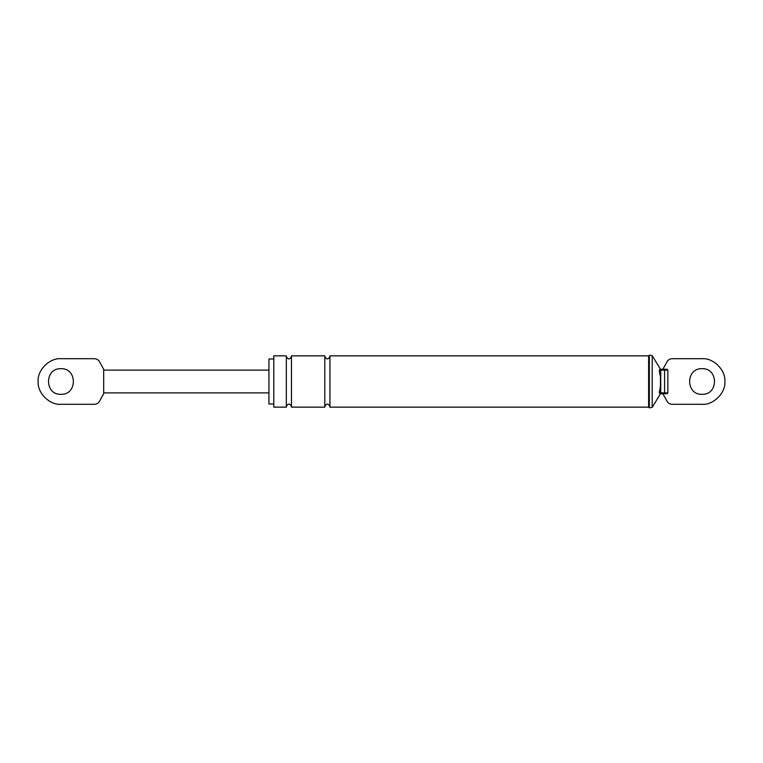 <?xml version="1.0" encoding="UTF-8"?>
<svg xmlns="http://www.w3.org/2000/svg" width="763" height="763" viewBox="0 0 763 763"><rect width="100%" height="100%" fill="white"/><g stroke="black" fill="none" stroke-linecap="round" stroke-linejoin="round"><path stroke-width="1.14" d="M99.562 401.147C98.456 403.15 96.758 404.199 94.469 404.295C96.758 404.199 98.456 403.15 99.562 401.147L103.682 393.756L103.682 369.244L99.562 361.853C98.456 359.85 96.758 358.801 94.469 358.705C96.758 358.801 98.456 359.85 99.562 361.853M94.469 358.705L60.945 358.705C49.671 357.685 37.129 370.227 38.15 381.5C37.129 392.773 49.671 405.315 60.945 404.295L94.469 404.295M60.945 404.295C49.671 405.315 37.129 392.773 38.15 381.5C37.129 370.227 49.671 357.685 60.945 358.705M60.945 368.682C77.483 367.976 77.483 395.024 60.945 394.318C44.407 395.024 44.407 367.976 60.945 368.682M103.682 370.103L268.948 370.103M103.682 392.897L268.948 392.897M660.739 369.244L660.739 370.103L660.739 369.244L659.318 370.103L659.318 371.467L659.318 370.103L660.167 369.244L659.318 370.103L660.167 369.244L667.005 369.244L667.863 370.103L667.005 369.244M659.318 391.533L659.318 392.897L667.863 392.897L667.005 393.756L660.167 393.756L659.318 392.897L660.472 386.059L660.472 376.941L659.318 371.467M273.793 404.009L268.948 404.009L268.948 358.991L273.793 358.991M273.793 407.146L273.793 355.854L286.335 355.854L286.335 407.146L273.793 407.146M291.456 407.146L291.456 355.854L324.8 355.854L324.8 407.146L291.456 407.146M648.626 407.146L329.931 407.146L329.931 355.854L648.626 355.854L649.342 355.148L649.342 407.852L648.626 407.146L648.626 355.854M667.863 392.897L667.863 370.103L659.318 370.103M659.318 392.897L660.739 393.756L660.739 370.103M662.875 369.244L666.996 361.853C668.111 359.85 669.809 358.801 672.098 358.705L702.055 358.705C713.329 357.685 725.871 370.227 724.85 381.5C725.871 392.773 713.329 405.315 702.055 404.295L672.098 404.295C669.809 404.199 668.111 403.15 666.996 401.147L662.875 393.756M702.055 368.682C718.593 367.976 718.593 395.024 702.055 394.318C685.517 395.024 685.517 367.976 702.055 368.682M666.996 361.853C668.111 359.85 669.809 358.801 672.098 358.705M702.055 358.705C713.329 357.685 725.871 370.227 724.85 381.5C725.871 392.773 713.329 405.315 702.055 404.295M672.098 404.295C669.809 404.199 668.111 403.15 666.996 401.147M660.472 369.244L652.193 355.644L649.342 355.148M660.472 393.756L652.193 407.356L652.193 355.644M286.335 356.426C288.042 359.735 289.749 359.735 291.456 356.426M286.335 406.574C288.042 403.265 289.749 403.265 291.456 406.574M324.8 356.426C326.507 359.735 328.214 359.735 329.931 356.426M324.8 406.574C326.507 403.265 328.214 403.265 329.931 406.574M652.193 407.356L649.342 407.852M664.583 369.244L664.583 393.756M660.739 392.897L660.739 393.756"/></g></svg>
